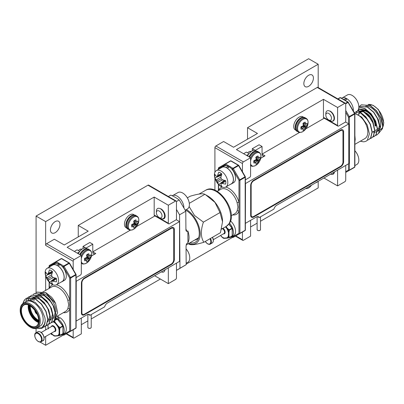 <?xml version="1.0" encoding="UTF-8"?>
<svg xmlns="http://www.w3.org/2000/svg" width="404" height="404" viewBox="0 0 404 404"><rect width="100%" height="100%" fill="white"/><g stroke="black" fill="none" stroke-linecap="round" stroke-linejoin="round"><path stroke-width="0.61" d="M55.207 232.643A6.762 3.904 120 0 0 59.625 226.684A6.762 3.904 120 0 0 58.59 221.266A6.762 3.904 120 0 0 55.207 221.599A6.762 3.904 120 0 0 50.788 227.558A6.762 3.904 120 0 0 51.828 232.977A6.762 3.904 120 0 0 55.207 232.643M308.626 86.33A6.762 3.904 120 0 0 313.044 80.371A6.762 3.904 120 0 0 312.009 74.952A6.762 3.904 120 0 0 308.626 75.29A6.762 3.904 120 0 0 304.212 81.249A6.762 3.904 120 0 0 305.247 86.668A6.762 3.904 120 0 0 308.626 86.33M305.788 188.481A6.762 3.904 120 0 0 308.626 187.921A6.762 3.904 120 0 0 311.469 185.199M318.19 87.552L318.19 64.246L45.647 221.599L36.082 216.079L36.082 292.754M36.082 328.447L36.082 332.795M36.082 339.441L36.486 339.986M45.647 336.487L45.647 345.274L40.097 342.072M45.647 221.599L45.647 245.364A1.353 0.783 -60 0 1 46.601 243.708L74.144 259.61A1.353 0.783 120 0 0 73.185 261.267L73.185 269.468M45.647 275.841L45.647 290.41L45.647 275.841M45.647 326.028L45.647 329.927M45.647 345.274L63.357 335.047M81.315 324.68L87.85 320.907M91.228 318.958L160.383 279.033M186.178 264.14L232.623 237.325M250.581 226.957L257.116 223.185M260.494 221.23L318.19 187.921L318.19 181.32M318.19 64.246L308.626 58.726L36.082 216.079M50.843 333.487A6.762 3.904 120 0 0 51.828 334.568A6.762 3.904 120 0 0 52.742 334.865M245.511 223.281L256.414 216.983A4.192 2.419 -60 0 1 258.51 216.776A4.192 2.419 -60 0 1 259.186 217.594L273.912 209.09A4.192 2.419 -60 0 1 276.684 205.282L348.793 163.65L348.793 123.897L245.511 183.527L245.374 223.2M340.663 166.796L253.641 217.039A4.192 2.419 -60 0 1 251.546 217.251A4.192 2.419 -60 0 1 250.677 215.332L250.677 185.406A4.192 2.419 120 0 1 253.641 180.27L340.663 130.027A4.192 2.419 120 0 1 342.759 129.82A4.192 2.419 120 0 1 343.627 131.739L343.627 161.666A4.192 2.419 120 0 1 340.663 166.796L340.188 166.524M251.111 216.216A4.192 2.419 -60 0 1 250.818 216.297M341.693 130.204A4.192 2.419 120 0 0 341.572 129.669M243.597 153.712L246.374 152.111L249.036 153.646M252.303 150.803L252.303 148.687L259.09 144.768L262.055 146.48L262.055 154.101A4.192 2.419 120 0 0 262.923 156.02A4.192 2.419 120 0 0 265.019 155.813L260.721 158.292M324.2 118.221L305.848 128.815M299.622 132.411L262.055 154.101L265.019 155.813M348.793 123.897L345.541 122.023M255.267 150.429L252.303 148.687M255.267 150.399L262.055 146.48M246.566 155.424L248.606 154.247M257.469 216.6L259.186 217.594M251.152 215.054L251.152 185.128A3.515 2.03 120 0 1 253.641 180.82L340.471 130.689A3.515 2.03 -60 0 1 342.228 130.517A3.515 2.03 -60 0 1 342.961 132.123L342.961 162.049A3.515 2.03 -60 0 1 340.471 166.357L253.641 216.488A3.515 2.03 -60 0 1 251.884 216.665A3.515 2.03 -60 0 1 251.152 215.054L250.677 214.776M256.555 151.212A7.575 4.373 120 0 0 249.036 156.853M256.747 151.232L255.707 150.631A7.575 4.373 120 0 0 247.602 156.025M318.044 181.401A7.449 4.298 -60 0 1 316.802 182.295A7.449 4.298 -60 0 1 315.559 182.84M253.964 163.115A4.495 2.596 -60 0 1 253.752 161.923A4.495 2.596 -60 0 1 253.964 160.484A11.812 6.196 -4.2 0 0 255.581 159.934L255.692 159.868A11.741 8.232 -27.7 0 0 255.929 159.656L256.06 159.434A11.741 8.232 -92.3 0 0 256.121 159.115L256.126 158.994A11.812 6.196 -115.8 0 0 255.793 157.318A4.495 2.596 -60 0 1 256.934 156.414A4.495 2.596 -60 0 1 258.075 156A11.812 7.388 55.5 0 1 258.469 157.641L258.504 157.742A11.741 4.247 39.2 0 1 258.626 157.949L258.752 158.025A11.741 3.065 12.4 0 0 258.939 157.989L259.014 157.954A11.812 6.196 -4.2 0 0 259.898 157.055A4.495 2.596 -60 0 1 259.898 159.691A11.812 7.388 -175.5 0 1 259.014 160.661L258.939 160.747A11.741 9.413 159.6 0 1 258.752 160.989L258.626 161.211A11.741 9.413 80.4 0 1 258.504 161.494L258.469 161.6A11.812 7.388 55.5 0 1 258.075 162.852A4.495 2.596 -60 0 1 256.934 163.756A4.495 2.596 -60 0 1 255.793 164.17A11.812 6.196 -115.8 0 0 256.126 162.958L256.121 162.873A11.741 3.065 -132.4 0 0 256.06 162.691L255.929 162.62A11.741 4.247 -159.2 0 1 255.692 162.62L255.581 162.64A11.812 7.388 -175.5 0 1 253.964 163.115M250.581 160.878A7.449 4.298 -60 0 1 255.697 153.293A7.449 4.298 -60 0 1 260.762 158.095A11.827 11.827 0 0 1 257.126 164.398L257.126 164.398A7.449 4.298 -60 0 1 255.697 165.453A7.449 4.298 -60 0 1 250.581 163.772M260.762 158.095L260.762 158.095C261.257 155.176 260.681 153.222 259.03 152.237L258.035 151.662A7.843 4.53 -60 0 0 254.111 152.05A7.843 4.53 -60 0 0 249.657 157.212M256.227 156.914L258.752 158.025M256.06 162.691L253.833 161.06M253.995 161.135A3.378 1.949 120 0 0 254.868 160.439L258.075 162.852M256 158.242L256.207 158.121A3.378 1.949 120 0 0 256.373 157.015M256.207 158.121L259.898 159.691M330.139 111.09A5.818 3.358 60 0 1 330.336 111.201A5.818 3.358 60 0 1 334.133 116.327A5.818 3.358 60 0 1 333.244 120.983A5.818 3.358 60 0 1 332.012 121.251M251.147 151.515A4.53 2.616 120 0 0 248.955 151.783A4.53 2.616 120 0 0 247.652 152.853M345.733 121.912L345.733 103.914A1.353 0.783 120 0 0 345.45 103.293A1.353 0.783 120 0 0 344.774 103.358L337.603 107.499L337.603 125.498A1.353 0.783 120 0 0 337.885 126.119A1.353 0.783 120 0 0 338.562 126.053L345.733 121.912M323.927 178.007L337.603 185.901L344.774 181.76A1.353 0.783 120 0 0 345.733 180.103L345.733 165.418M250.581 220.352L250.581 236.143L243.41 240.284A1.353 0.783 120 0 1 242.733 240.355L235.416 236.128M242.451 232.063L242.451 239.734A1.353 0.783 120 0 0 242.733 240.355M337.885 126.119L323.73 117.948A1.353 0.783 -60 0 1 323.452 117.327L323.452 99.328L236.426 149.571L250.581 157.742L250.581 175.74A1.353 0.783 120 0 1 249.621 177.396L245.374 179.851M250.581 157.742L243.41 161.883A1.353 0.783 120 0 0 242.451 163.539L242.451 171.74M344.774 103.358L317.236 87.461L247.521 127.709L247.521 139.193M242.451 163.539L214.908 147.642A1.353 0.783 -60 0 1 215.867 145.985L223.614 141.511L233.557 147.253L257.464 133.451L247.521 127.709M323.452 99.328L337.603 107.499M214.908 147.642L214.908 172.306M214.908 178.119L214.908 190.213M337.603 185.901L337.603 170.109M317.236 87.461A1.353 0.783 -60 0 1 317.913 87.39L345.45 103.293M334.421 171.947A5.818 3.358 60 0 1 333.244 174.099A5.818 3.358 60 0 1 332.012 174.366M365.665 106.131A14.064 8.12 60 0 1 375.685 111.762A14.064 8.12 60 0 1 380.735 124.674A14.064 8.12 60 0 1 380.184 128.113M368.943 139.516L370.832 137.759L372.21 131.911L370.387 124.215L365.792 116.761L359.595 111.59L357.651 110.711M367.478 140.117L368.847 139.572L370.64 137.87L372.018 132.022L370.195 124.321L365.6 116.872L359.403 111.701L357.525 110.847M361.429 104.813L370.029 105.565L376.225 110.736L380.821 118.19L382.644 125.886L382.457 128.649A16.907 9.762 60 0 0 382.739 125.831A16.907 9.762 60 0 0 382.457 122.685L381.012 118.079L376.417 110.625L370.221 105.454L361.338 104.868M361.242 104.924L360.09 105.777M376.912 134.916L378.8 133.158L380.179 127.311L378.356 119.609L373.761 112.16L367.564 106.989L358.818 106.318L367.372 107.1L373.569 112.272L378.164 119.72L379.987 127.422L378.609 133.269L376.816 134.971L375.483 135.507M374.256 136.446L376.144 134.694L377.523 128.846L375.7 121.144L371.104 113.696L364.908 108.525L358.843 107.035M372.826 137.042L374.16 136.501L375.952 134.805L377.331 128.952L375.508 121.256L370.912 113.807L364.716 108.631L358.843 107.131M371.599 137.981L373.488 136.229L374.867 130.376L373.044 122.68L368.448 115.226L362.252 110.055L358.656 108.716M370.17 138.572L371.503 138.037L373.296 136.335L374.675 130.487L372.852 122.791L368.256 115.337L362.06 110.166L358.616 108.858M354.874 135.38L355.197 139.415L354.737 143.021M354.869 113.701A14.064 8.12 60 0 1 367.822 132.123A14.064 8.12 60 0 1 364.908 138.562L354.874 144.359M382.457 128.649L378.78 133.189M379.982 128.618A14.064 8.12 60 0 1 377.821 131.113L379.846 129.942M354.732 113.347L361.666 117.054L367.292 124.993L369.402 133.855L367.307 140.309A16.907 9.762 60 0 1 366.332 141.026A16.907 9.762 60 0 1 363.267 141.814L360.449 141.142M337.85 98.904L339.946 97.697A0.677 0.55 60 0 1 340.4 97.677M354.672 144.486L354.672 135.502M348.086 171.079A0.677 0.55 -120 0 1 348.076 171.084L354.535 167.357L348.076 171.084A0.677 0.389 -120 0 0 348.076 171.084L345.733 172.437M366.357 141.006L367.307 140.309M360.338 141.203L363.267 141.814M372.579 131.951L374.624 132.27M374.806 132.26L377.195 131.446M377.392 131.29L378.296 130.285L379.406 125.437L377.24 117.736M373.205 116.892L366.14 110.13L360.06 109.095M359.782 109.176L358.126 110.065M357.01 111.252L355.934 113.585M370.549 118.428L363.484 111.666L357.808 110.534M367.892 119.958L360.828 113.196L355.762 111.979M231.26 215.726L234.85 213.65A14.064 8.12 -120 0 0 237.113 210.933L237.956 207.101L237.113 202.737A14.064 8.12 -120 0 0 220.786 189.289L217.19 191.365M231.972 236.719L232.502 237.027A0.677 0.55 60 0 0 233.32 237.335L245.036 230.573L233.32 237.335A0.677 0.389 60 0 1 232.982 237.305M218.594 167.988A0.677 0.389 60 0 1 218.731 167.675L230.447 160.913A0.677 0.389 60 0 1 230.785 160.949L225.528 163.984L232.982 168.286L238.244 165.251L230.785 160.949A0.677 0.389 120 0 1 231.123 160.913A0.677 0.677 0 0 0 230.447 160.913L225.19 163.948A0.677 0.55 60 0 0 225.048 164.812L218.594 168.539L218.594 169.311M225.7 187.067A15.418 8.903 60 0 1 238.961 202.308L238.961 211.292A15.418 8.903 60 0 1 232.654 214.923M218.594 184.492L218.594 190.547A1.353 1.01 -157.8 0 1 218.599 190.557M237.113 210.933A1.353 1.01 -157.8 0 1 238.961 211.292L238.961 233.3A0.677 0.55 60 0 0 239.915 233.3L245.178 230.265L245.178 177.265L239.915 180.3L239.915 233.3A0.677 0.389 -0 0 1 238.961 233.3L232.502 237.027A0.677 0.389 120 0 0 232.643 237.335A0.677 0.389 120 0 0 232.866 237.355M231.022 168.261L232.502 169.114L233.32 168.645A0.677 0.389 60 0 0 232.982 168.286A0.677 0.389 120 0 0 232.502 169.114L238.961 180.3A0.677 0.389 0 0 0 239.915 180.3A0.677 0.389 60 0 0 239.779 179.831L245.036 176.79L238.582 165.61L233.32 168.645L239.779 179.831L238.961 180.3L238.961 202.308A1.353 0.449 -15.5 0 0 237.113 202.737M221.437 236.603L223.255 238.183L224.346 238.279A0.404 0.353 91 0 0 224.579 238.36M229.159 237.744L229.3 237.542A0.404 0.288 -16.3 0 1 228.891 237.673L227.361 238.087A0.404 0.283 -99.3 0 1 227.073 238.037L228.891 237.673L228.533 235.956A0.404 0.268 -8.3 0 0 228.932 235.855L229.3 237.542L232.184 235.875L232.184 228.533L229.3 230.194L228.932 232.31L228.533 232.32L228.891 230.159L227.073 228.558L227.361 228.265L229.159 229.826L228.891 230.159L229.3 230.194L229.159 229.826L232.037 228.159L228.826 224.164M232.184 235.547L232.3 228.366L232.037 228.159L232.3 228.366A0.404 0.404 0 0 0 232.214 228.108L228.932 224.028M220.544 235.507L223.255 238.183A0.404 0.374 98.8 0 0 223.442 238.269L224.553 238.36A0.404 0.404 0 0 0 224.594 238.36A0.404 0.318 84.9 0 0 224.705 238.325M220.614 235.466L221.422 236.476A8.09 4.671 -120 0 0 224.271 238.118A0.404 0.283 105.7 0 0 224.346 238.279A8.292 4.787 60 0 1 222.887 237.648A8.292 4.787 60 0 1 221.427 236.593A0.404 0.404 0 0 1 221.392 236.562L221.417 236.572M225.977 226.543L227.361 228.265L227.073 228.558A8.292 4.787 60 0 1 228.533 232.32L228.356 235.855A0.404 0.288 -164.3 0 0 228.533 235.956A8.292 4.787 60 0 1 227.073 238.037A0.404 0.333 59 0 1 226.932 237.88A0.404 0.318 84.9 0 0 227.27 238.118L229.098 237.774A0.404 0.404 0 0 0 229.219 237.729L232.3 235.714A0.404 0.404 0 0 1 232.098 236.062L229.265 237.683M225.483 226.831L226.932 228.634A8.09 4.671 -120 0 1 228.356 232.31L228.932 232.31L228.932 235.855L228.356 235.855A8.09 4.671 -120 0 1 226.932 237.88L224.271 238.118A0.404 0.318 84.9 0 0 224.594 238.36L227.255 238.123A0.404 0.404 0 0 0 227.285 238.118M231.472 183.891L233.578 182.679A9.6 5.545 60 0 0 235.158 175.366A9.6 5.545 60 0 0 229.366 166.892L227.265 168.109A9.6 5.545 60 0 1 233.052 176.578A9.6 5.545 60 0 1 231.472 183.891A9.6 5.545 60 0 1 230.603 184.239M221.134 167.842A9.6 5.545 60 0 1 221.872 167.261A9.6 5.545 60 0 1 226.078 167.423L226.088 167.539M221.872 167.261L223.978 166.044A9.6 5.545 60 0 1 228.184 166.211L226.078 167.423M228.184 166.211L228.28 167.524M229.497 223.19A9.6 5.545 60 0 1 231.472 237.007A9.6 5.545 60 0 1 229.684 237.456M230.527 220.912A9.6 5.545 60 0 1 235.335 229.23A9.6 5.545 60 0 1 233.578 235.795L231.472 237.007M343.91 99.596L346.001 98.187A9.6 5.545 -120 0 0 341.794 98.026L341.491 98.197M353.354 110.959A9.6 5.545 -120 0 0 347.182 98.874L345.066 100.263M343.895 99.404A9.6 5.545 -120 0 0 342.915 99.02M346.061 100.838A9.6 5.545 -120 0 0 345.082 100.086M346.097 99.5L346.001 98.187M329.942 120.7L328.664 119.963A4.005 2.313 -120 0 0 331.492 118.327A4.005 2.313 -120 0 0 328.664 113.423A4.005 2.313 -120 0 0 325.831 115.059A4.005 2.313 -120 0 0 328.664 119.963L329.942 120.7A5.818 3.358 60 0 0 332.851 120.988L333.886 120.392M325.831 115.059L325.831 113.58A5.818 3.358 60 0 1 327.033 110.918A5.818 3.358 60 0 1 329.942 111.206A5.818 3.358 60 0 1 333.744 116.332A5.818 3.358 60 0 1 332.851 120.988M354.399 112.767L356.884 111.332A9.469 5.464 -120 0 0 358.843 106.999A9.469 5.464 -120 0 0 358.606 104.828A9.469 5.464 -120 0 0 353.909 96.692A9.469 5.464 -120 0 0 352.152 95.405A9.469 5.464 -120 0 0 347.415 94.935L342.663 97.677M346.011 98.303A9.469 5.464 60 0 1 346.592 98.611A9.469 5.464 60 0 1 347.097 98.924M333.997 172.195A5.818 3.358 60 0 1 332.851 174.104A5.818 3.358 60 0 1 330.618 174.144M354.874 165.61L356.884 164.448A9.469 5.464 -120 0 0 358.843 160.115A9.469 5.464 -120 0 0 358.606 157.944A9.469 5.464 -120 0 0 354.874 150.758M221.841 186.305A7.858 4.535 60 0 1 220.306 185.668A7.858 4.535 60 0 1 218.771 184.532A14.953 9.353 -55.5 0 1 217.67 182.34A14.781 11.852 -80.4 0 1 217.099 181.103A14.781 11.852 -159.6 0 1 216.317 179.992A14.953 9.353 175.5 0 1 214.968 177.942A7.858 4.535 60 0 1 214.751 176.043A7.858 4.535 60 0 1 214.968 174.397A14.953 7.848 4.2 0 0 216.317 176.24A14.781 3.858 -12.4 0 0 217.099 176.412A14.781 5.348 -39.2 0 1 217.67 175.462A14.953 9.353 -55.5 0 1 218.771 172.2A7.858 4.535 60 0 1 221.841 173.972A14.953 7.848 115.8 0 0 220.917 177.336A14.781 10.368 92.3 0 0 221.165 178.755A14.781 10.368 27.7 0 0 222.271 179.679A14.953 7.848 4.2 0 0 225.649 180.563A7.858 4.535 60 0 1 225.861 182.457A7.858 4.535 60 0 1 225.649 184.108A14.953 9.353 175.5 0 1 222.271 183.431A14.781 5.348 159.2 0 1 221.165 183.451A14.781 3.858 132.4 0 0 220.917 184.214A14.953 7.848 115.8 0 0 221.841 186.305M221.114 186.517A9.469 5.464 60 0 1 219.357 185.224A14.988 14.988 0 0 1 214.66 177.088A9.469 5.464 60 0 1 214.423 174.922A9.469 5.464 60 0 1 216.382 170.584A9.469 5.464 60 0 1 221.114 171.054A9.469 5.464 60 0 1 227.811 182.648A9.469 5.464 60 0 1 225.851 186.981A9.469 5.464 60 0 1 221.114 186.517M225.851 186.981L231.406 183.775A9.469 5.464 -120 0 0 232.856 176.189A9.469 5.464 -120 0 0 226.674 167.847A9.469 5.464 -120 0 0 221.937 167.377L216.382 170.584M225.735 181.007L222.271 183.431M225.179 180.467L221.165 183.451M224.887 180.684A5.898 3.404 -120 0 1 224.407 180.295L218.771 184.532M221.357 174.568A5.898 3.404 -120 0 0 221.453 175.179M221.458 175.19L214.968 177.942M221.69 174.427L217.099 176.412M221.498 173.675L217.67 175.462M222.685 179.815L217.67 182.34M221.165 178.755L217.099 181.103M221.008 176.912L216.317 179.992M81.891 312.777L81.891 282.856A3.515 2.03 120 0 1 84.375 278.548L171.205 228.417A3.515 2.03 -60 0 1 172.968 228.24A3.515 2.03 -60 0 1 173.695 229.851L173.695 259.777A3.515 2.03 -60 0 1 171.205 264.08L84.375 314.216A3.515 2.03 -60 0 1 82.618 314.388A3.515 2.03 -60 0 1 81.891 312.777L81.411 312.504M76.245 321.003L87.148 314.711A4.192 2.419 -60 0 1 89.244 314.504A4.192 2.419 -60 0 1 89.92 315.317L104.646 306.818A4.192 2.419 -60 0 1 107.419 303.005L179.528 261.378L179.528 221.624L76.245 281.25L76.109 320.928M171.397 264.524L84.375 314.767A4.192 2.419 -60 0 1 82.28 314.974A4.192 2.419 -60 0 1 81.411 313.055L81.411 283.128A4.192 2.419 120 0 1 84.375 277.992L171.397 227.75A4.192 2.419 120 0 1 173.493 227.543A4.192 2.419 120 0 1 174.361 229.462L174.361 259.388A4.192 2.419 120 0 1 171.397 264.524L170.922 264.246M81.845 313.943A4.192 2.419 -60 0 1 81.552 314.024M172.427 227.927A4.192 2.419 120 0 0 172.306 227.391M74.336 251.439L77.108 249.839L79.77 251.374M83.037 248.526L83.037 246.415L89.824 242.491L92.789 244.203L92.789 251.823A4.192 2.419 120 0 0 93.657 253.742A4.192 2.419 120 0 0 95.753 253.535L91.456 256.02M154.934 215.943L136.582 226.543M130.356 230.134L92.789 251.823L95.753 253.535M179.528 221.624L176.275 219.746M86.002 248.157L83.037 246.415M86.002 248.127L92.789 244.203M77.3 253.151L79.341 251.97M88.203 314.327L89.92 315.317M183.916 208.015A9.6 5.545 -120 0 0 179.785 198.268A9.6 5.545 -120 0 0 172.326 195.637L172.149 195.738M52.581 284.027A7.858 4.535 60 0 1 51.04 283.391A7.858 4.535 60 0 1 49.505 282.255A14.953 9.353 -55.5 0 1 48.404 280.063A14.781 11.852 -80.4 0 1 47.834 278.826A14.781 11.852 -159.6 0 1 47.051 277.72A14.953 9.353 175.5 0 1 45.703 275.669A7.858 4.535 60 0 1 45.485 273.771A7.858 4.535 60 0 1 45.703 272.119A14.953 7.848 4.2 0 0 47.051 273.968A14.781 3.858 -12.4 0 0 47.834 274.134A14.781 5.348 -39.2 0 1 48.404 273.185A14.953 9.353 -55.5 0 1 49.505 269.923A7.858 4.535 60 0 1 52.581 271.7A14.953 7.848 115.8 0 0 51.651 275.058A14.781 10.368 92.3 0 0 51.899 276.482A14.781 10.368 27.7 0 0 53.005 277.407A14.953 7.848 4.2 0 0 56.383 278.285A7.858 4.535 60 0 1 56.6 280.184A7.858 4.535 60 0 1 56.383 281.83A14.953 9.353 175.5 0 1 53.005 281.159A14.781 5.348 159.2 0 1 51.899 281.174A14.781 3.858 132.4 0 0 51.651 281.941A14.953 7.848 115.8 0 0 52.581 284.027M51.853 284.239A9.469 5.464 60 0 1 50.091 282.951A14.988 14.988 0 0 1 45.394 274.811A9.469 5.464 60 0 1 45.157 272.644A9.469 5.464 60 0 1 47.117 268.312A9.469 5.464 60 0 1 51.853 268.781A9.469 5.464 60 0 1 58.545 280.376A9.469 5.464 60 0 1 56.585 284.709A9.469 5.464 60 0 1 51.853 284.239M56.585 284.709L62.14 281.502A9.469 5.464 -120 0 0 63.59 273.912A9.469 5.464 -120 0 0 57.408 265.574A9.469 5.464 -120 0 0 52.672 265.105L47.117 268.312M56.469 278.735L53.005 281.159M55.914 278.194L51.899 281.174M55.136 278.013L49.505 282.255M55.141 278.018A5.898 3.404 -120 0 0 55.621 278.412M52.091 272.296A5.898 3.404 -120 0 0 52.187 272.907M52.192 272.917L45.703 275.669M52.424 272.15L47.834 274.134M52.237 271.397L48.404 273.185M53.419 277.543L48.404 280.063M51.899 276.482L47.834 278.826M51.742 274.634L47.051 277.72M62.206 281.618L64.312 280.401A9.6 5.545 60 0 0 65.892 273.089A9.6 5.545 60 0 0 60.105 264.62L57.999 265.832A9.6 5.545 60 0 1 63.787 274.306A9.6 5.545 60 0 1 62.206 281.618A9.6 5.545 60 0 1 61.337 281.962M51.869 265.564A9.6 5.545 60 0 1 52.606 264.984A9.6 5.545 60 0 1 56.818 265.15L56.823 265.266M52.606 264.984L54.712 263.772A9.6 5.545 60 0 1 58.918 263.933L56.818 265.15M58.918 263.933L59.014 265.246M62.206 334.729L64.312 333.517A9.6 5.545 60 0 0 65.892 326.205A9.6 5.545 60 0 0 60.1 317.731L57.999 318.948A9.6 5.545 60 0 1 63.787 327.417A9.6 5.545 60 0 1 62.206 334.729A9.6 5.545 60 0 1 60.418 335.179M56.095 317.963A9.6 5.545 60 0 1 56.812 318.266L56.858 318.852M56.908 316.458A9.6 5.545 60 0 1 58.918 317.049L56.812 318.266M58.918 317.049L59.014 318.362M57.944 319.614L57.999 318.948M160.479 218.311L159.196 217.574A4.005 2.313 -120 0 0 162.029 215.938A4.005 2.313 -120 0 0 159.196 211.034A4.005 2.313 -120 0 0 156.368 212.671A4.005 2.313 -120 0 0 159.196 217.574L160.479 218.311A5.818 3.358 60 0 0 163.388 218.599L164.827 217.771M156.368 212.671L156.368 211.191A5.818 3.358 60 0 1 157.57 208.53A5.818 3.358 60 0 1 160.479 208.817A5.818 3.358 60 0 1 164.276 213.943A5.818 3.358 60 0 1 163.388 218.599M185.204 210.221L187.421 208.944A9.469 5.464 -120 0 0 189.38 204.611A9.469 5.464 -120 0 0 189.143 202.439A9.469 5.464 -120 0 0 184.446 194.304A9.469 5.464 -120 0 0 182.684 193.016A9.469 5.464 -120 0 0 177.952 192.546L173.2 195.289M164.963 269.786A5.818 3.358 60 0 1 163.782 271.942A5.818 3.358 60 0 1 161.322 271.887M186.168 263.236L187.815 262.287A9.469 5.464 -120 0 0 189.774 257.949A9.469 5.464 -120 0 0 189.542 255.782A9.469 5.464 -120 0 0 186.062 248.884M37.375 327.664L40.243 326.008A14.064 8.12 -120 0 0 43.157 319.569A14.064 8.12 -120 0 0 37.017 305.414A14.064 8.12 -120 0 0 26.179 301.647L23.311 303.303A14.064 8.12 60 0 1 34.148 307.07A14.064 8.12 60 0 1 40.289 321.225A14.064 8.12 60 0 1 37.375 327.664C31.881 331.931 19.725 319.852 20.2 310.019C20.276 306.712 21.311 304.475 23.311 303.303M33.138 294.536L34.29 293.683L43.076 294.329L49.278 299.5L53.873 306.949L55.696 314.65L54.318 320.498L52.525 322.2L51.192 322.735M34.385 293.632L43.268 294.218L49.47 299.389L54.065 306.843L55.888 314.539L54.51 320.387L52.616 322.145M36.416 328.093L41.774 327.816L44.884 323.548L43.693 326.634L41.9 328.331L35.673 328.285M44.884 323.548A16.907 9.762 -120 0 0 45.167 320.731A16.907 9.762 -120 0 0 44.884 317.584L45.263 320.675L43.879 326.523L41.991 328.275M22.801 303.641L24.316 300.111L26.321 298.283L35.108 298.93L41.309 304.101L45.905 311.55L47.728 319.251L46.349 325.099L44.556 326.801L43.223 327.336M22.998 303.5L24.508 300L26.512 298.177L35.3 298.819L41.501 303.99L46.096 311.444L47.919 319.14L46.536 324.988L44.647 326.745M27.826 297.607L28.977 296.753L37.764 297.394L43.965 302.566L48.561 310.019L50.384 317.716L49.005 323.564L47.212 325.265L45.879 325.801M27.937 297.571L29.169 296.642L37.956 297.283L44.157 302.46L48.753 309.908L50.576 317.605L49.192 323.458L47.303 325.21M30.482 296.071L31.633 295.218L40.42 295.859L46.622 301.036L51.217 308.484L53.04 316.186L51.661 322.033L49.869 323.73L48.536 324.271M31.729 295.162L40.612 295.753L46.814 300.924L51.409 308.373L53.232 316.074L51.853 321.922L49.96 323.675M25.745 301.036L27.745 297.682M25.947 300.889L27.856 297.652M28.245 300.021L29.371 297.42M29.436 297.314L30.401 296.147M30.578 300.137L30.709 299.329M56.944 316.367L65.589 311.378A14.064 8.12 -120 0 0 67.847 308.656L68.69 304.828L67.847 300.465A14.064 8.12 -120 0 0 51.52 287.017L43.506 291.643M44.884 317.584L41.395 309.095L35.385 302.445L28.886 299.97L24.275 302.748M56.07 312.115A14.064 8.12 -120 0 0 41.834 293.536M41.38 293.541A14.064 8.12 -120 0 0 39.092 294.193L40.658 293.289M55.262 318.908L57.646 312.474L55.555 303.338A16.907 9.762 -120 0 0 51.51 297.162L45.925 292.683L37.042 292.097M76.013 327.912A0.677 0.55 60 0 1 75.77 328.295L70.513 331.336L75.77 328.295A0.677 0.677 0 0 0 76.109 327.71A0.677 0.389 0 0 1 75.912 327.987L75.912 274.988L70.655 278.023L70.65 331.022L75.912 327.987A0.677 0.389 60 0 1 75.77 328.295L64.054 335.062A0.677 0.389 60 0 1 63.716 335.027M49.328 265.711A0.677 0.389 60 0 1 49.465 265.403L61.181 258.636L49.465 265.403A0.677 0.55 60 0 0 49.328 266.266L49.328 267.034M56.434 284.79A15.418 8.903 60 0 1 69.695 300.036L69.695 309.015A15.418 8.903 60 0 1 63.388 312.646M49.328 282.219L49.328 288.274A1.353 1.01 -157.8 0 1 49.333 288.279A15.418 8.903 60 0 1 53 284.79M67.847 308.656A1.353 1.01 -157.8 0 1 69.695 309.015L69.695 331.022A0.677 0.55 60 0 0 70.513 331.336L64.054 335.062A0.677 0.55 60 0 1 63.236 334.749L69.695 331.022A0.677 0.389 0 0 0 70.65 331.022A0.677 0.389 60 0 1 70.513 331.336L70.513 331.336M61.756 265.984L63.241 266.842L64.054 266.367A0.677 0.389 60 0 0 63.716 266.014L68.978 262.974L61.519 258.671L56.262 261.706L63.716 266.014A0.677 0.389 120 0 0 63.241 266.842L69.695 278.023A0.677 0.389 0 0 0 70.655 278.023A0.677 0.389 60 0 0 70.513 277.553L75.77 274.518L69.316 263.332L64.054 266.367L70.513 277.553L69.695 278.023L69.695 300.036A1.353 0.449 -15.5 0 0 67.847 300.465M33.118 300.081L33.163 299.263M35.794 293.006L36.946 292.153L45.733 292.794L55.555 303.338M30.042 300.041L32.835 297.94M33.113 297.854L39.188 298.894L46.258 305.656M47.632 308.03L49.798 315.736L48.687 320.579L47.783 321.589M31.744 300.46L32.29 299.182M33.199 297.884L35.491 296.405M35.769 296.324L41.844 297.359L48.914 304.121M50.288 306.495L52.454 314.201L51.343 319.049L50.439 320.054M48.399 320.968L47.859 321.023M34.012 300.611L34.239 299.49M34.577 298.45L34.946 297.652M35.855 296.354L38.148 294.87M38.425 294.789L44.501 295.824L51.571 302.586M52.944 304.964L55.111 312.666L54 317.514L53.096 318.519M51.055 319.433L50.515 319.488M49.283 319.418L47.914 319.054M160.661 208.711A5.818 3.358 60 0 1 161.07 208.924A5.818 3.358 60 0 1 164.867 214.049A5.818 3.358 60 0 1 163.979 218.71A5.818 3.358 60 0 1 162.1 218.867M81.881 249.243A4.53 2.616 120 0 0 79.689 249.505A4.53 2.616 120 0 0 78.386 250.576M176.467 219.635L176.467 201.636A1.353 0.783 120 0 0 176.184 201.015A1.353 0.783 120 0 0 175.513 201.086L168.337 205.227L168.337 223.225A1.353 0.783 120 0 0 168.619 223.841A1.353 0.783 120 0 0 169.296 223.776L176.467 219.635M154.661 275.73L168.337 283.628L175.513 279.487A1.353 0.783 120 0 0 176.467 277.831L176.467 263.145M81.315 318.079L81.315 333.871L74.144 338.012A1.353 0.783 120 0 1 73.467 338.077L66.15 333.85M73.185 329.79L73.185 337.456A1.353 0.783 120 0 0 73.467 338.077M168.619 223.841L154.464 215.67A1.353 0.783 -60 0 1 154.187 215.054L154.187 197.056L67.16 247.298L81.315 255.469L81.315 273.468A1.353 0.783 120 0 1 80.361 275.124L76.109 277.578M81.315 255.469L74.144 259.61M175.513 201.086L147.97 185.184L78.255 225.432L78.255 236.916M46.601 243.708L54.348 239.234L64.292 244.976L88.198 231.174L78.255 225.432M154.187 197.056L168.337 205.227M168.337 283.628L168.337 267.837M147.97 185.184A1.353 0.783 -60 0 1 148.647 185.118L176.184 201.015M148.778 279.129A7.449 4.298 -60 0 1 147.536 280.017A7.449 4.298 -60 0 1 146.293 280.563M84.699 260.843A4.495 2.596 -60 0 1 84.487 259.646A4.495 2.596 -60 0 1 84.699 258.207A11.812 6.196 -4.2 0 0 86.315 257.661L86.426 257.595A11.741 8.232 -27.7 0 0 86.663 257.378L86.794 257.156A11.741 8.232 -92.3 0 0 86.855 256.843L86.86 256.717A11.812 6.196 -115.8 0 0 86.527 255.045A4.495 2.596 -60 0 1 87.668 254.141A4.495 2.596 -60 0 1 88.809 253.727A11.812 7.388 55.5 0 1 89.203 255.363L89.239 255.464A11.741 4.247 39.2 0 1 89.36 255.676L89.486 255.747A11.741 3.065 12.4 0 0 89.673 255.717L89.749 255.676A11.812 6.196 -4.2 0 0 90.637 254.783A4.495 2.596 -60 0 1 90.637 257.414A11.812 7.388 -175.5 0 1 89.749 258.383L89.673 258.469A11.741 9.413 159.6 0 1 89.486 258.712L89.36 258.934A11.741 9.413 80.4 0 1 89.239 259.222L89.203 259.328A11.812 7.388 55.5 0 1 88.809 260.58A4.495 2.596 -60 0 1 87.668 261.484A4.495 2.596 -60 0 1 86.527 261.898A11.812 6.196 -115.8 0 0 86.86 260.681L86.855 260.595A11.741 3.065 -132.4 0 0 86.794 260.418L86.663 260.343A11.741 4.247 -159.2 0 1 86.426 260.348L86.315 260.368A11.812 7.388 -175.5 0 1 84.699 260.843M81.315 258.6A7.449 4.298 -60 0 1 86.431 251.015A7.449 4.298 -60 0 1 91.496 255.818A11.827 11.827 0 0 1 87.86 262.125L87.86 262.125A7.449 4.298 -60 0 1 86.431 263.176A7.449 4.298 -60 0 1 81.315 261.494M91.496 255.818L91.496 255.818C91.991 252.899 91.415 250.95 89.764 249.965L88.769 249.389A7.843 4.53 -60 0 0 84.845 249.778A7.843 4.53 -60 0 0 80.391 254.934M86.961 254.641L89.486 255.747M86.794 260.418L84.567 258.787M84.729 258.863A3.378 1.949 120 0 0 85.603 258.161L88.809 260.58M86.734 255.964L86.941 255.848A3.378 1.949 120 0 0 87.107 254.742M86.941 255.848L90.637 257.414M51.348 333.194L52.156 334.199A8.09 4.671 -120 0 0 55.005 335.845A0.404 0.283 105.7 0 0 55.08 336.002A8.292 4.787 60 0 1 53.621 335.37A8.292 4.787 60 0 1 52.156 334.315L52.126 334.285A0.404 0.404 0 0 0 52.161 334.325L53.99 335.911L55.08 336.002A0.404 0.353 91 0 0 55.313 336.083A0.404 0.318 84.9 0 0 55.439 336.047M57.408 319.069L54.257 320.731M59.893 335.471L60.034 335.264A0.404 0.288 -16.3 0 1 59.625 335.396L58.095 335.81A0.404 0.283 -99.3 0 1 57.807 335.759L59.625 335.396L59.267 333.679A0.404 0.268 -8.3 0 0 59.666 333.578L60.034 335.264L62.918 333.603L62.918 326.255L60.034 327.917L59.666 330.033L59.267 330.048L59.625 327.886L57.807 326.281L58.095 325.988L59.893 327.548L59.625 327.886L60.034 327.917L59.893 327.548L62.771 325.887L57.262 319.029L55.217 319.024M54.333 320.635L55.439 322.68L55.08 322.887L53.99 320.877M48.071 324.695L47.97 327.159L48.354 328.891M57.363 318.983A0.404 0.318 84.9 0 0 56.974 318.862L54.611 320.231M53.328 321.67A8.292 4.787 60 0 1 53.621 321.831A8.292 4.787 60 0 1 55.08 322.887L57.666 326.361L58.095 325.988L55.439 322.68L55.005 323.049A8.09 4.671 -120 0 0 53.581 322.018A8.09 4.671 -120 0 0 53.166 321.796M62.918 333.27L63.034 326.089L62.771 325.887L63.034 326.089A0.404 0.404 0 0 0 62.948 325.836L57.434 318.978A0.404 0.404 0 0 0 57.085 318.832L55.227 318.993M51.278 333.234L52.151 334.295M62.913 333.638A0.404 0.318 84.9 0 0 62.933 333.593L63.034 333.436A0.404 0.404 0 0 1 62.832 333.79L62.918 333.603M52.161 334.325L53.99 335.911A0.404 0.374 98.8 0 0 54.176 335.992L55.287 336.083A0.404 0.404 0 0 0 55.328 336.083L57.989 335.845A0.404 0.318 84.9 0 0 58.004 335.845A0.404 0.404 0 0 0 58.019 335.84L59.832 335.497A0.404 0.404 0 0 0 59.954 335.451L62.832 333.79L59.999 335.411M55.328 336.083A0.404 0.318 84.9 0 1 55.005 335.845L57.666 335.608A8.09 4.671 -120 0 0 59.09 333.578L59.666 333.578L59.666 330.033L59.267 330.048A8.292 4.787 60 0 0 57.807 326.281L57.666 326.361A8.09 4.671 -120 0 1 59.09 330.033L59.09 333.578A0.404 0.288 -164.3 0 0 59.267 333.679A8.292 4.787 60 0 1 57.807 335.759A0.404 0.333 59 0 1 57.666 335.608A0.404 0.318 84.9 0 0 57.989 335.845M87.289 248.94A7.575 4.373 120 0 0 79.77 254.576M87.481 248.96L86.441 248.359A7.575 4.373 120 0 0 78.336 253.747M221.256 229.27L222.235 228.538L221.15 229.144M194.597 240.112A17.246 9.954 -120 0 0 196.612 239.4A17.246 9.954 -120 0 0 198.707 237.37A17.246 9.954 -120 0 0 198.829 237.178M189.88 242.839A18.998 10.969 -120 0 0 197.647 239.931A18.998 10.969 -120 0 0 198.389 238.491A18.998 10.969 -120 0 0 185.542 210.029M222.538 221.624A20.796 12.004 -120 0 0 222.538 221.498A20.796 12.004 -120 0 0 207.833 196.031L205.56 194.723L214.973 202.394L219.998 212.554L222.538 221.756L220.448 232.699L203.858 242.279C200.692 237.365 200.541 230.649 203.409 222.134L194.511 215.458L189.128 206.565M187.365 197.854L190.173 196.233C198.046 193.859 202.939 193.223 204.858 194.324L205.56 194.723M188.623 243.567A20.286 11.711 -120 0 0 198.445 240.89A20.286 11.711 -120 0 0 186.441 209.509M188.35 243.723L189.168 244.188C191.006 245.299 195.9 244.662 203.858 242.279M196.268 239.148A17.246 9.954 -120 0 0 197.41 238.845M219.998 212.554L203.409 222.134M204.858 194.324L189.289 203.313M186.168 244.981L197.915 238.198A16.857 9.731 -120 0 0 198.263 237.981M176.467 270.412L186.178 264.676L186.042 246.142L186.582 243.804L187.941 242.784A16.857 9.731 -120 0 0 189.052 237.496A16.857 9.731 -120 0 0 187.85 230.891L186.895 231.442L186.113 230.901L185.921 229.74L185.784 211.211L179.194 199.929A42.263 24.402 -120 0 0 170.741 195.132L168.367 196.506M187.941 242.784L187.85 230.891M185.784 211.211L179.568 214.797L176.467 209.489M186.178 264.676L179.967 268.261L179.568 214.797M176.467 270.352L179.967 268.261M179.194 199.929L176.462 201.505M301.111 129.27A4.495 2.596 -60 0 1 300.899 128.078A4.495 2.596 -60 0 1 301.111 126.639A11.812 6.196 -4.2 0 0 302.727 126.088L302.833 126.023A11.741 8.232 -27.7 0 0 303.076 125.811L303.202 125.588A11.741 8.232 -92.3 0 0 303.268 125.275L303.273 125.149A11.812 6.196 -115.8 0 0 302.939 123.472A4.495 2.596 -60 0 1 304.081 122.569A4.495 2.596 -60 0 1 305.222 122.154A11.812 7.388 55.5 0 1 305.616 123.796L305.651 123.897A11.741 4.247 39.2 0 1 305.767 124.104L305.899 124.18A11.741 3.065 12.4 0 0 306.086 124.149L306.161 124.109A11.812 6.196 -4.2 0 0 307.045 123.21A4.495 2.596 -60 0 1 307.045 125.846A11.812 7.388 -175.5 0 1 306.161 126.816L306.086 126.901A11.741 9.413 159.6 0 1 305.899 127.144L305.767 127.366A11.741 9.413 80.4 0 1 305.651 127.649L305.616 127.76A11.812 7.388 55.5 0 1 305.222 129.007A4.495 2.596 -60 0 1 304.081 129.911A4.495 2.596 -60 0 1 302.939 130.325A11.812 6.196 -115.8 0 0 303.273 129.113L303.268 129.028A11.741 3.065 -132.4 0 0 303.202 128.846L303.076 128.775A11.741 4.247 -159.2 0 1 302.833 128.775L302.727 128.795A11.812 7.388 -175.5 0 1 301.111 129.27M307.909 124.25A11.827 11.827 0 0 1 304.268 130.553L304.268 130.553A7.449 4.298 -60 0 1 302.838 131.608A7.449 4.298 -60 0 1 297.576 128.568A7.449 4.298 -60 0 1 302.838 119.448A7.449 4.298 -60 0 1 307.909 124.25L307.909 124.25C308.404 121.331 307.828 119.377 306.176 118.392L305.177 117.817A7.843 4.53 -60 0 0 301.258 118.205A7.843 4.53 -60 0 0 295.708 127.816A7.843 4.53 -60 0 0 297.334 131.406C294.031 130.911 295.152 120.983 300.722 118.155C303.091 117.205 304.576 117.094 305.177 117.817M303.374 123.069L305.899 124.18M301.142 127.29A3.378 1.949 120 0 0 302.015 126.593L305.222 129.007M303.141 124.397L303.348 124.275A3.378 1.949 120 0 0 303.52 123.169M303.348 124.275L307.045 125.846M303.702 117.372A7.575 4.373 120 0 0 298.096 120.033A7.575 4.373 120 0 0 295.142 127.265A7.575 4.373 120 0 0 296.208 130.351M303.894 117.387L302.854 116.786A7.575 4.373 120 0 0 297.016 118.816A7.575 4.373 120 0 0 293.708 126.437A7.575 4.373 120 0 0 295.279 129.906L296.319 130.507M131.845 226.998A4.495 2.596 -60 0 1 131.633 225.801A4.495 2.596 -60 0 1 131.845 224.361A11.812 6.196 -4.2 0 0 133.461 223.816L133.567 223.75A11.741 8.232 -27.7 0 0 133.81 223.533L133.936 223.311A11.741 8.232 -92.3 0 0 134.002 222.998L134.007 222.872A11.812 6.196 -115.8 0 0 133.673 221.2A4.495 2.596 -60 0 1 134.815 220.296A4.495 2.596 -60 0 1 135.956 219.882A11.812 7.388 55.5 0 1 136.35 221.518L136.385 221.619A11.741 4.247 39.2 0 1 136.501 221.831L136.633 221.907A11.741 3.065 12.4 0 0 136.82 221.872L136.895 221.831A11.812 6.196 -4.2 0 0 137.779 220.938A4.495 2.596 -60 0 1 137.779 223.569A11.812 7.388 -175.5 0 1 136.895 224.538L136.82 224.624A11.741 9.413 159.6 0 1 136.633 224.866L136.501 225.089A11.741 9.413 80.4 0 1 136.385 225.376L136.35 225.483A11.812 7.388 55.5 0 1 135.956 226.735A4.495 2.596 -60 0 1 134.815 227.639A4.495 2.596 -60 0 1 133.673 228.053A11.812 6.196 -115.8 0 0 134.007 226.836L134.002 226.75A11.741 3.065 -132.4 0 0 133.936 226.573L133.81 226.498A11.741 4.247 -159.2 0 1 133.567 226.503L133.461 226.523A11.812 7.388 -175.5 0 1 131.845 226.998M138.643 221.973A11.827 11.827 0 0 1 135.002 228.28L135.002 228.28A7.449 4.298 -60 0 1 133.578 229.331A7.449 4.298 -60 0 1 128.31 226.291A7.449 4.298 -60 0 1 133.578 217.17A7.449 4.298 -60 0 1 138.643 221.973L138.643 221.973C139.138 219.054 138.562 217.105 136.911 216.12L135.911 215.544A7.843 4.53 -60 0 0 131.992 215.933A7.843 4.53 -60 0 0 126.442 225.538A7.843 4.53 -60 0 0 128.068 229.129C124.765 228.634 125.886 218.71 131.457 215.877C133.825 214.933 135.31 214.822 135.911 215.544M134.108 220.796L136.633 221.907M133.936 226.573L131.714 224.942M131.876 225.018A3.378 1.949 120 0 0 132.749 224.316L135.956 226.735M133.876 222.119L134.083 222.003A3.378 1.949 120 0 0 134.254 220.897M134.083 222.003L137.779 223.569M134.436 215.095A7.575 4.373 120 0 0 128.836 217.756A7.575 4.373 120 0 0 125.876 224.993A7.575 4.373 120 0 0 126.942 228.078M134.628 215.115L133.588 214.514A7.575 4.373 120 0 0 127.75 216.539A7.575 4.373 120 0 0 124.442 224.164A7.575 4.373 120 0 0 126.013 227.629L127.053 228.23M253.106 216.731L253.641 217.039M342.824 131.275L343.627 131.739M342.961 161.277L343.627 161.666M340.471 130.689L339.996 130.416M253.641 180.82L253.197 180.568M251.152 185.128L250.707 184.87M250.581 157.944A7.843 4.53 -60 0 1 255.106 152.626A7.843 4.53 -60 0 1 259.03 152.237M257.126 164.398L255.641 165.488C253.273 166.438 251.788 166.549 251.187 165.827A7.843 4.53 -60 0 1 250.581 165.347M253.838 161.044L255.959 162.62M253.798 161.297L255.692 162.62M255.581 162.64L253.788 161.383M256.086 158.737L259.014 160.661M258.939 160.747L256.111 158.883M256.06 159.434L258.752 160.989M258.626 161.211L255.929 159.656M255.48 159.974L258.504 161.494M258.469 161.6L255.338 160.029M256.484 156.712L258.469 157.641M258.504 157.742L256.414 156.767M258.641 157.979L256.212 156.929M215.867 145.985L243.41 161.883M235.81 235.901L242.451 239.734M323.452 117.327L337.603 125.498M260.494 229.629C260.226 230.623 259.267 230.886 257.616 230.416L257.116 229.629A1.692 0.975 0 0 0 257.56 230.29A1.692 0.975 0 0 0 259.419 230.538A1.692 0.975 0 0 0 260.494 229.629L260.494 216.837M259.898 230.376A1.419 0.818 180 0 1 257.762 230.406M375.043 125.806A11.428 6.6 -120 0 0 363.353 110.706M363.004 110.716A11.428 6.6 -120 0 0 360.312 111.999M382.664 127.341A14.064 8.12 -120 0 0 383.603 123.018A14.064 8.12 -120 0 0 378.351 109.863A14.064 8.12 -120 0 0 368.145 104.53M345.733 171.655L348.46 170.084L348.46 163.847M348.46 123.705L348.46 117.084L345.733 112.362M358.661 114.781A10.888 6.287 60 0 1 360.459 112.322M360.651 112.211A10.888 6.287 60 0 1 365.398 112.479M366.241 112.938A10.888 6.287 60 0 1 373.442 123.68M373.634 124.887A10.888 6.287 60 0 1 373.705 126.134M345.501 103.328L347.738 102.035L340.284 97.728L338.047 99.02M345.733 110.474L349.273 116.61L354.535 113.575L348.076 102.389L345.723 103.752M349.415 117.084L349.415 170.084L354.672 167.044L354.672 114.044L349.415 117.084A0.677 0.389 -120 0 0 349.273 116.61L348.46 117.084A0.677 0.389 180 0 0 349.415 117.084M340.623 97.697A0.677 0.389 120 0 0 340.284 97.728A0.677 0.389 -120 0 0 339.946 97.697A0.677 0.677 0 0 1 340.623 97.697L348.076 102A0.677 0.389 120 0 0 347.738 102.035A0.677 0.389 -120 0 1 348.076 102.389L348.324 102.247A0.677 0.677 0 0 0 348.076 102A0.677 0.389 120 0 1 348.218 102.308L354.783 113.433L354.535 113.575A0.677 0.389 -120 0 1 354.672 114.044A0.677 0.389 180 0 0 354.874 113.771A0.677 0.677 0 0 0 354.783 113.433L354.672 113.494A0.677 0.389 180 0 1 354.874 113.771L354.874 166.771A0.677 0.389 180 0 1 354.672 167.044A0.677 0.389 -120 0 1 354.535 167.357L354.535 167.357A0.677 0.55 60 0 0 354.778 166.968M349.415 170.084A0.677 0.389 180 0 1 348.46 170.084A0.677 0.55 -120 0 0 349.415 170.084M382.603 127.568L380.689 129.457A14.064 8.12 -120 0 0 382.613 127.437M375.806 126.023A12.241 7.065 -120 0 0 371.114 114.433A12.241 7.065 -120 0 0 362.125 109.989M358.681 114.347A11.969 6.908 60 0 1 359.323 112.519M359.853 111.731A11.969 6.908 60 0 1 361.1 110.706M362.59 110.247A11.969 6.908 60 0 1 371.125 115.034A11.969 6.908 60 0 1 375.427 126.023M218.594 190.547A15.418 8.903 60 0 1 222.266 187.062M229.012 167.099L228.215 166.64M226.528 165.665L225.048 164.812A0.677 0.389 120 0 1 225.528 163.984A0.677 0.389 60 0 0 225.19 163.948L218.731 167.675A0.677 0.55 60 0 0 218.594 168.539A0.677 0.389 0 0 1 218.392 168.261A0.677 0.389 0 0 1 218.488 168.064M238.582 234.3L238.582 234.3A0.677 0.389 60 0 1 238.577 234.305L238.582 234.3A0.677 0.55 60 0 0 238.587 234.295L245.036 230.573A0.677 0.55 60 0 0 245.279 230.189M245.374 229.987A0.677 0.389 0 0 1 245.178 230.265A0.677 0.389 60 0 1 245.036 230.573A0.677 0.677 0 0 0 245.374 229.987L245.374 176.987A0.677 0.677 0 0 0 245.284 176.649L238.83 165.463L238.582 165.61A0.677 0.389 60 0 0 238.244 165.251A0.677 0.389 120 0 1 238.582 165.216L231.123 160.913M230.901 160.898A0.677 0.55 60 0 0 230.447 160.913M245.284 176.649L245.036 176.79A0.677 0.389 60 0 1 245.178 177.265A0.677 0.389 0 0 0 245.374 176.987M238.719 165.529A0.677 0.389 120 0 0 238.582 165.216A0.677 0.677 0 0 1 238.83 165.463L238.719 165.529M213.342 239.668L223.983 233.527A2.838 1.641 -120 0 0 224.417 231.25A2.838 1.641 -120 0 0 222.559 228.745A2.838 1.641 -120 0 0 222.352 228.639M210.479 238.456A5.141 2.969 60 0 1 210.307 244.072C209.903 244.521 208.979 244.445 207.535 243.839L205.207 241.501M205.272 241.461A4.732 2.732 -120 0 0 207.449 243.652A4.732 2.732 -120 0 0 210.494 243.157A4.732 2.732 -120 0 0 209.989 238.739M212.539 237.264L213.166 238.835L213.383 240.905L212.923 242.294L212.221 242.971A5.141 2.969 -120 0 0 212.393 237.35M222.937 228.3A3.247 1.874 60 0 1 225.124 231.896A3.247 1.874 60 0 1 223.483 233.815M171.205 228.417L170.73 228.139M84.375 278.548L83.931 278.29M81.891 282.856L81.441 282.598M83.84 314.458L84.375 314.767M173.558 229.002L174.361 229.462M173.695 259.004L174.361 259.388M37.042 314.049A2.974 1.717 60 0 1 34.936 310.403L34.936 310.403M35.39 311.065A2.707 1.56 -120 0 0 36.693 313.317M34.84 310.272A3.111 1.798 -120 0 0 34.84 310.348A3.111 1.798 -120 0 0 37.107 314.196M38.592 321.675A11.428 6.6 60 0 1 28.957 306.954A11.428 6.6 60 0 1 29.108 305.242M29.462 305.419A11.155 6.444 -120 0 0 29.341 306.954A11.155 6.444 -120 0 0 38.617 321.281M38.633 320.715A11.155 6.444 60 0 1 29.911 306.621A11.155 6.444 60 0 1 29.957 305.692M30.32 305.909A10.888 6.287 -120 0 0 30.295 306.621A10.888 6.287 -120 0 0 38.622 320.291M38.486 322.488A12.241 7.065 60 0 1 28.194 306.732A12.241 7.065 60 0 1 28.351 304.929M28.709 305.071A11.969 6.908 -120 0 0 28.573 306.732A11.969 6.908 -120 0 0 38.547 322.104M38.713 320.867A12.509 7.222 60 0 1 29.866 325.972A12.509 7.222 60 0 1 21.018 310.651A12.509 7.222 60 0 1 29.866 305.545A12.509 7.222 60 0 1 38.713 320.867A12.241 7.065 -120 0 1 36.178 326.25A12.241 7.065 -120 0 1 26.745 322.968A12.241 7.065 -120 0 1 21.402 310.651A12.241 7.065 -120 0 1 23.937 305.05A12.241 7.065 -120 0 1 29.962 305.601M20.397 310.292A13.388 7.732 -120 0 0 29.866 326.69A13.388 7.732 -120 0 0 39.334 321.225A13.388 7.732 -120 0 0 29.866 304.828A13.388 7.732 -120 0 0 20.397 310.292M62.706 334.446L63.236 334.749A0.677 0.389 120 0 0 63.377 335.062A0.677 0.389 120 0 0 63.6 335.078M59.747 264.822L58.949 264.362M57.267 263.393L55.782 262.534L49.328 266.266A0.677 0.389 0 0 1 49.126 265.989A0.677 0.389 0 0 1 49.227 265.787M55.924 261.676A0.677 0.55 60 0 0 55.782 262.534A0.677 0.389 120 0 1 56.262 261.706A0.677 0.389 60 0 0 55.924 261.676M49.126 267.15L49.126 265.989A0.677 0.677 0 0 1 49.465 265.403L54.727 262.368A0.677 0.389 60 0 1 54.727 262.368L54.727 262.368A0.677 0.55 60 0 1 54.732 262.363M61.181 258.636A0.677 0.389 60 0 1 61.519 258.671A0.677 0.389 120 0 1 61.857 258.636A0.677 0.677 0 0 0 61.181 258.636L61.181 258.636A0.677 0.55 60 0 1 61.635 258.621M76.018 274.372L75.77 274.518A0.677 0.389 60 0 1 75.912 274.988A0.677 0.389 0 0 0 76.109 274.71A0.677 0.677 0 0 0 76.018 274.372L69.564 263.191L69.316 263.332A0.677 0.389 60 0 0 68.978 262.974A0.677 0.389 120 0 1 69.316 262.943L61.857 258.636M69.453 263.251A0.677 0.389 120 0 0 69.316 262.943A0.677 0.677 0 0 1 69.564 263.191L69.453 263.251M66.544 333.623L73.185 337.456M73.185 261.267L45.647 245.364M154.187 215.054L168.337 223.225M91.228 327.356C90.971 328.356 90.006 328.614 88.33 328.124L87.85 327.356A1.692 0.975 -0 0 0 88.274 328.003A1.692 0.975 -0 0 0 90.137 328.265A1.692 0.975 -0 0 0 91.228 327.356L91.228 314.565M90.632 328.099A1.419 0.818 180 0 1 88.476 328.119M81.315 255.666A7.843 4.53 -60 0 1 85.84 250.354A7.843 4.53 -60 0 1 89.764 249.965M87.86 262.125L86.375 263.216C84.007 264.16 82.522 264.272 81.921 263.549A7.843 4.53 -60 0 1 81.315 263.07M84.572 258.767L86.693 260.343M84.532 259.02L86.426 260.348M86.315 260.368L84.522 259.11M86.82 256.459L89.749 258.383M89.673 258.469L86.845 256.611M86.794 257.156L89.486 258.712M89.36 258.934L86.663 257.378M86.214 257.696L89.239 259.222M89.203 259.328L86.077 257.752M87.219 254.439L89.203 255.363M89.239 255.464L87.148 254.49M89.375 255.702L86.946 254.651M44.076 337.391L54.717 331.25A2.838 1.641 -120 0 0 55.151 328.972A2.838 1.641 -120 0 0 53.293 326.472A2.838 1.641 -120 0 0 51.874 326.331L41.238 332.472M51.374 326.619A3.247 1.874 60 0 1 53.581 325.972A3.247 1.874 60 0 1 55.853 329.568A3.247 1.874 60 0 1 54.217 331.538M38.471 333.154A5.141 2.969 60 0 1 41.829 337.678A5.141 2.969 60 0 1 41.041 341.799C40.637 342.249 39.713 342.168 38.269 341.562C33.709 338.239 34.325 332.881 35.9 332.896A5.141 2.969 60 0 1 38.471 333.154M38.183 341.38A4.732 2.732 -120 0 0 41.531 339.446A4.732 2.732 -120 0 0 38.183 333.648A4.732 2.732 -120 0 0 34.84 335.583A4.732 2.732 -120 0 0 38.183 341.38M37.814 331.795C38.213 331.346 39.138 331.421 40.587 332.027C44.516 334.224 44.874 340.754 42.955 340.693A5.141 2.969 -120 0 0 43.743 336.577A5.141 2.969 -120 0 0 40.385 332.048A5.141 2.969 -120 0 0 37.814 331.795L35.9 332.896M47.95 324.786L48.071 327.215A8.09 4.671 -120 0 0 48.374 328.351M48.303 328.391A8.292 4.787 60 0 1 47.97 327.159A0.404 0.268 -8.3 0 1 47.955 327.109L48.339 328.851M226.356 226.326A20.796 12.004 -120 0 0 228.881 223.882A20.796 12.004 -120 0 0 224.76 199.793A20.796 12.004 -120 0 0 205.565 190.309C217.564 182.148 238.133 211.661 229.326 223.463L226.356 226.326L221.488 229.139M186.981 243.334A16.857 9.731 60 0 1 186.35 244.334M185.916 228.967A16.857 9.731 60 0 1 186.895 231.442M304.268 130.553L302.788 131.643C300.419 132.593 298.935 132.704 298.329 131.982A7.843 4.53 -60 0 1 296.708 128.391A7.843 4.53 -60 0 1 302.253 118.781A7.843 4.53 -60 0 1 306.176 118.392M300.945 127.452L302.833 128.775M302.727 128.795L300.935 127.538M303.232 124.892L306.161 126.816M306.086 126.901L303.258 125.043M303.202 125.588L305.899 127.144M305.767 127.366L303.076 125.811M302.626 126.129L305.651 127.649M305.616 127.76L302.485 126.184M303.631 122.867L305.616 123.796M305.651 123.897L303.561 122.922M305.788 124.134L303.359 123.084L305.838 124.174M135.002 228.28L133.522 229.371C131.154 230.315 129.669 230.426 129.063 229.704A7.843 4.53 -60 0 1 127.442 226.114A7.843 4.53 -60 0 1 132.987 216.509A7.843 4.53 -60 0 1 136.911 216.12M131.719 224.922L133.84 226.498M131.679 225.174L133.567 226.503M133.461 226.523L131.669 225.265M133.966 222.614L136.895 224.538M136.82 224.624L133.992 222.766M133.936 223.311L136.633 224.866M136.501 225.089L133.81 223.533M133.36 223.851L136.385 225.376M136.35 225.483L133.219 223.907M134.365 220.594L136.35 221.518M136.385 221.619L134.295 220.645M136.522 221.857L134.093 220.806M342.228 130.517L341.052 129.836M251.884 216.665L250.743 216.004M315.433 182.911L318.231 181.239M251.187 165.827L250.581 165.473M249.268 156.984L253.576 152C255.944 151.051 257.429 150.939 258.035 151.662M256.197 156.939L258.691 158.02M253.843 161.024L256.02 162.645M250.748 151.833L249.975 151.384M257.116 229.629L257.116 216.68M373.271 131.628L373.851 131.295M374.877 130.704L376.508 129.76M377.533 129.169L379.164 128.23M368.105 104.52L373.119 105.293L378.391 109.484L383.8 122.74L382.649 127.492M354.535 167.357A0.677 0.677 0 0 0 354.874 166.771M380.689 129.457L380.038 129.83M233.32 237.335A0.677 0.677 0 0 1 232.643 237.335L231.775 236.835M218.392 190.673L218.392 184.285M218.392 169.428L218.392 168.261A0.677 0.677 0 0 1 218.731 167.675M210.307 244.072L212.221 242.971M358.606 104.828A14.988 14.988 0 0 0 353.909 96.692M332.851 174.104L333.886 173.508M358.606 157.944A14.988 14.988 0 0 0 354.874 150.748M172.968 228.24L171.786 227.558M82.618 314.388L81.477 313.731M189.143 202.439A14.988 14.988 0 0 0 184.446 194.304M189.542 255.782A14.988 14.988 0 0 0 186.062 248.869M37.158 314.317L35.446 312.555L34.759 310.161M23.937 305.05C26.78 301.187 39.127 311.226 38.633 320.756C38.526 323.589 37.708 325.422 36.178 326.25M64.054 335.062A0.677 0.677 0 0 1 63.377 335.062L62.509 334.557M49.126 288.395L49.126 282.012M76.109 327.71L76.109 274.71M40.849 293.178L43.314 291.754M87.85 327.356L87.85 314.403M146.167 280.639L148.965 278.962M81.921 263.549L81.315 263.201M80.002 254.712L84.31 249.722C86.678 248.778 88.163 248.667 88.769 249.389M86.931 254.666L89.425 255.742M84.577 258.747L86.754 260.368M81.487 249.556L80.709 249.106M41.041 341.799L42.955 340.693M222.538 221.498L222.538 221.756M205.565 190.309L199.081 194.056M298.329 131.982L297.334 131.406M300.985 127.179L303.167 128.8M129.063 229.704L128.068 229.129M134.078 220.821L136.572 221.897M131.719 224.902L133.901 226.523"/></g></svg>
